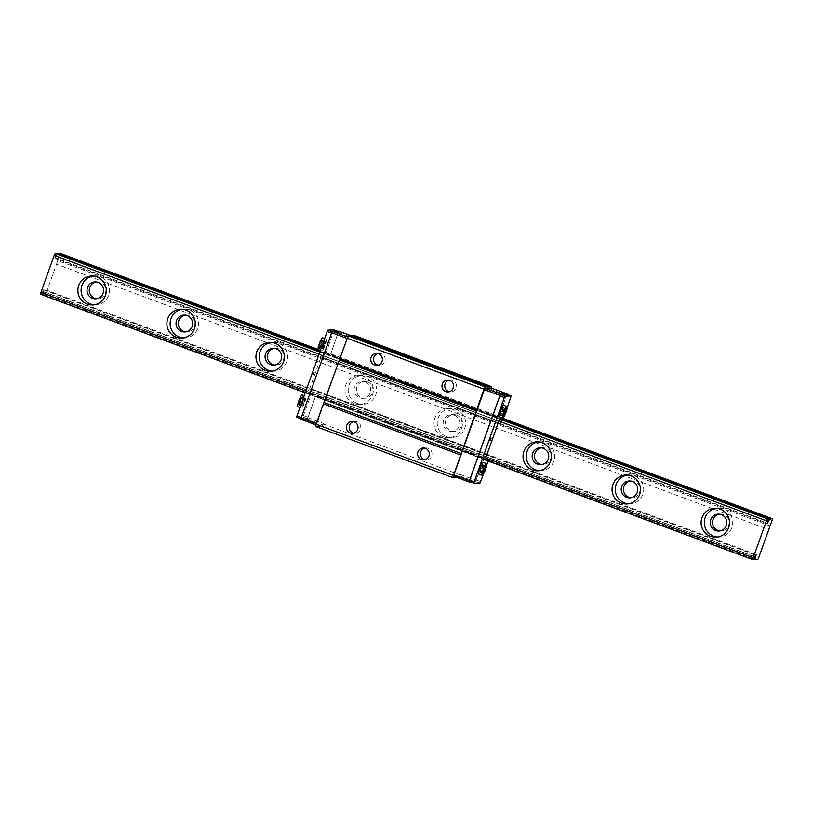 <?xml version="1.0" encoding="UTF-8"?>
<svg xmlns="http://www.w3.org/2000/svg" width="813" height="813" viewBox="0 0 813 813"><rect width="100%" height="100%" fill="white"/><g stroke="black" fill="none" stroke-linecap="round" stroke-linejoin="round"><path stroke-width="0.61" stroke-dasharray="4.07 3.05" d="M94.145 304.814A14.482 14.217 -91.8 0 0 109.511 289.926A14.482 14.217 -91.8 0 0 93.231 276.054M96.178 281.979A8.445 8.293 88.2 0 1 105.792 291.654A8.445 8.293 88.2 0 1 96.717 298.706M185.212 315.159A8.445 8.293 88.2 0 1 194.825 324.824A8.445 8.293 88.2 0 1 185.75 331.877M183.179 337.984A14.482 14.217 -91.8 0 0 198.535 323.096A14.482 14.217 -91.8 0 0 182.264 309.225M274.245 348.33A8.445 8.293 88.2 0 1 283.849 357.994A8.445 8.293 88.2 0 1 274.784 365.047M272.213 371.155A14.482 14.217 -91.8 0 0 287.568 356.267A14.482 14.217 -91.8 0 0 271.288 342.395M365.24 381.968A8.445 8.293 88.2 0 1 362.669 398.34A8.445 8.293 88.2 0 1 354.112 390.169A8.445 8.293 88.2 0 1 365.24 381.968M367.537 381.897A8.445 8.293 88.2 0 1 364.966 398.268A8.445 8.293 88.2 0 1 356.409 390.088A8.445 8.293 88.2 0 1 367.537 381.897M357.527 403.502A14.482 14.217 -91.8 0 0 376.602 389.447A14.482 14.217 -91.8 0 0 348.36 387.598A14.482 14.217 -91.8 0 0 357.527 403.502M354.305 403.604A14.482 14.217 88.2 0 1 358.716 375.535A14.482 14.217 88.2 0 1 373.38 389.549A14.482 14.217 88.2 0 1 354.305 403.604M454.274 415.138A8.445 8.293 88.2 0 1 451.703 431.52A8.445 8.293 88.2 0 1 443.146 423.339A8.445 8.293 88.2 0 1 454.274 415.138M456.571 415.067A8.445 8.293 88.2 0 1 454 431.439A8.445 8.293 88.2 0 1 445.443 423.268A8.445 8.293 88.2 0 1 456.571 415.067M446.561 436.672A14.482 14.217 -91.8 0 0 465.636 422.618A14.482 14.217 -91.8 0 0 437.394 420.768A14.482 14.217 -91.8 0 0 446.561 436.672M443.339 436.774A14.482 14.217 88.2 0 1 447.739 408.705A14.482 14.217 88.2 0 1 462.414 422.719A14.482 14.217 88.2 0 1 443.339 436.774M541.346 447.851A8.445 8.293 88.2 0 1 550.95 457.516A8.445 8.293 88.2 0 1 541.885 464.569M539.314 470.676A14.482 14.217 -91.8 0 0 554.669 455.788A14.482 14.217 -91.8 0 0 538.389 441.916M630.38 481.022A8.445 8.293 88.2 0 1 639.983 490.686A8.445 8.293 88.2 0 1 630.908 497.749M628.347 503.857A14.482 14.217 -91.8 0 0 643.703 488.969A14.482 14.217 -91.8 0 0 627.423 475.097M719.414 514.192A8.445 8.293 88.2 0 1 729.017 523.867A8.445 8.293 88.2 0 1 719.942 530.919M40.65 294.286L41.372 294.255A3.862 0.681 -69.6 0 1 42.743 291.613L43.932 289.164L43.343 291.593A3.862 0.681 -69.6 0 1 42.825 294.215L45.487 294.123A4.827 0.854 110.4 0 0 46.311 292.65L758.57 558.043M46.311 292.65L56.493 264.205L768.752 529.588M56.493 264.205L57.794 260.577L770.053 525.96M57.794 260.577L59.867 254.784L772.126 520.178M59.867 254.784A4.827 0.854 110.4 0 0 60.091 253.331M318.147 349.488L503.379 418.502M320.088 351.287L502.149 419.122L324.976 353.106L325.993 353.066L334.001 329.966M57.225 253.92A3.862 0.681 -69.6 0 1 56.056 256.065L767.716 521.224M56.056 256.065L55.386 257.823L767.198 523.054M55.386 257.823L54.867 258.514L54.878 257.843L767.147 523.226M54.878 257.843L55.467 256.085L767.726 521.468M319.905 351.795L500.696 419.162A3.862 0.681 110.4 0 0 500.178 421.784L499.589 424.213L500.778 421.764A3.862 0.681 110.4 0 0 501.936 419.63M55.467 256.085A3.862 0.681 -69.6 0 1 55.985 253.463M319.804 352.059L499.975 419.183L323.523 353.147A3.862 0.681 110.4 0 0 323.005 355.769L322.415 358.198L323.604 355.748A3.862 0.681 110.4 0 0 324.976 353.106M319.072 354.122L498.887 421.134L321.714 355.118A4.583 0.813 -69.6 0 1 322.802 353.167M305.84 391.063L485.666 458.065L308.493 392.049L321.714 355.118M305.2 392.852L486.093 459.955A3.862 0.681 110.4 0 1 487.465 457.313L488.654 454.863L311.481 388.848L310.292 391.297A3.862 0.681 110.4 0 0 308.92 393.939L308.188 393.97A4.583 0.813 -69.6 0 1 308.493 392.049M41.372 294.255L753.631 559.649M42.743 291.613L755.003 556.996M43.424 289.845L755.684 555.238M43.922 289.834L755.765 555.066M43.343 291.593L755.084 556.783M42.825 294.215L753.844 559.141M45.487 294.123L757.746 559.517M717.381 537.027A14.482 14.217 -91.8 0 0 732.737 522.139A14.482 14.217 -91.8 0 0 716.456 508.267M353.421 421.632A5.935 5.823 88.2 0 1 360.454 429.386A5.935 5.823 88.2 0 1 353.787 433.156M499.101 416.978A6.27 1.108 110.4 0 0 502.332 411.256A6.27 1.108 110.4 0 0 503.41 405.199M483.542 473.898L486.702 465.097M488.156 461.022L488.562 459.884L487.536 459.914A3.862 0.681 110.4 0 0 488.054 457.292L488.654 454.863M503.999 416.784L507.149 407.984M478.654 474.091A6.27 1.108 110.4 0 0 481.885 468.369A6.27 1.108 110.4 0 0 482.952 462.312M313.046 374.773L313.869 372.506L313.046 374.773M322.842 345.108A6.27 1.108 110.4 0 0 321.846 350.952A6.27 1.108 110.4 0 0 325.078 345.454A6.27 1.108 110.4 0 0 326.226 339.184A6.27 1.108 110.4 0 0 322.842 345.108M296.765 417.181L302.832 416.988L311.389 393.868L310.363 393.899A3.862 0.681 110.4 0 0 310.881 391.277L311.481 388.848M302.395 402.222A6.27 1.108 110.4 0 0 301.399 408.065A6.27 1.108 110.4 0 0 304.631 402.567A6.27 1.108 110.4 0 0 305.779 396.297A6.27 1.108 110.4 0 0 302.395 402.222M480.32 469.447L479.965 471.723L480.666 470.463L482.495 464.64L481.215 466.947L481.57 464.67L480.869 465.93L479.03 471.753L480.32 469.447L483.471 470.615M500.767 412.333L500.412 414.61L501.113 413.35L502.952 407.526L501.662 409.833L502.017 407.557L501.316 408.817L499.477 414.64L500.767 412.333L503.918 413.502M483.522 473.054L479.965 471.723M302.223 394.976A6.27 1.108 -69.6 0 1 301.145 401.033A6.27 1.108 -69.6 0 1 297.924 406.744M299.926 403.126L299.225 404.376L299.58 402.1L298.3 404.407L298.493 403.167L300.83 397.323L300.475 399.6L301.765 397.293L299.926 403.126L303.493 404.447L302.792 405.707L303.147 403.431L301.857 405.738L302.05 404.498L304.397 398.655L304.042 400.931L305.322 398.624L303.493 404.447M299.225 404.376L302.792 405.707M299.58 402.1L303.147 403.431M320.373 346.013L319.672 347.263L320.027 344.986L318.747 347.293L318.94 346.053L321.277 340.21L320.922 342.486L322.212 340.18L320.373 346.013L323.94 347.334L323.239 348.594L323.594 346.318L322.304 348.625L322.497 347.385L324.844 341.541L324.489 343.818L325.769 341.511L323.94 347.334M322.67 337.862A6.27 1.108 -69.6 0 1 321.602 343.919A6.27 1.108 -69.6 0 1 318.371 349.631M319.672 347.263L323.239 348.594M320.027 344.986L323.594 346.318M318.747 347.293L322.304 348.625M318.94 346.053L322.497 347.385M320.22 343.747L323.787 345.078M320.576 341.47L324.143 342.801M321.277 340.21L324.844 341.541M320.922 342.486L324.489 343.818M322.212 340.18L325.769 341.511M322.019 341.43L325.576 342.751M320.729 343.736L324.296 345.058M313.483 374.935L314.316 372.669L313.025 374.763M301.572 398.543L305.129 399.864M300.282 400.85L303.849 402.171M301.765 397.293L305.322 398.624M300.475 399.6L304.042 400.931M300.83 397.323L304.397 398.655M300.129 398.583L303.696 399.915M299.773 400.86L303.34 402.191M298.493 403.167L302.05 404.498M298.3 404.407L301.857 405.738M503.044 415.961L499.477 414.64M503.237 414.721L499.67 413.4M504.517 412.415L500.96 411.093M504.873 410.138L501.316 408.817M505.574 408.878L502.017 407.557M504.741 410.982L501.662 409.833M506.509 408.848L502.952 407.526M505.899 409.945L502.759 408.766M504.548 412.221L501.469 411.073M504.192 414.498L501.113 413.35M503.969 415.941L500.412 414.61M482.597 473.075L479.03 471.753M482.79 471.835L479.223 470.514M484.07 469.528L480.513 468.207M484.426 467.251L480.869 465.93M485.127 465.991L481.57 464.67M484.294 468.095L481.215 466.947M486.062 465.961L482.495 464.64M485.452 467.058L482.302 465.879M484.101 469.335L481.022 468.186M483.745 471.611L480.666 470.463M489.772 440.616L490.595 438.349L489.772 440.616M424.65 448.166A5.935 5.823 88.2 0 1 431.683 455.92A5.935 5.823 88.2 0 1 425.016 459.691M448.989 380.179A5.935 5.823 88.2 0 1 456.032 387.933A5.935 5.823 88.2 0 1 449.355 391.703M377.76 353.635A5.935 5.823 88.2 0 1 384.803 361.389A5.935 5.823 88.2 0 1 378.136 365.159M303.605 415.626L308.056 417.282L307.294 418.654L301.216 418.847L301.42 417.496L332.375 331.816L338.452 331.623L330.769 353.818L499.05 416.52L506.509 395.667L510.96 397.323M302.832 416.988L307.294 418.654M337.344 331.206L338.452 331.623M333.787 331.308L338.238 332.974M308.056 417.282L315.515 396.429L483.786 459.132L475.564 481.347L480.016 483.003M476.327 479.975L480.778 481.642M506.723 394.315L506.509 395.667M475.564 481.347L469.487 481.54M315.515 396.429L307.223 419.102L300.962 419.305M338.706 331.165L330.769 353.818M483.786 459.132L475.493 481.794L470.595 481.957M506.895 394.386L499.05 416.52M456.967 477.434L459.233 477.363L460.676 474.619L459.914 475.991L453.654 476.194M459.914 475.991L475.493 481.794M460.676 474.619L476.255 480.432M491.398 388.055L491.184 389.407L506.763 395.209M315.688 426.479L322.131 426.276L323.401 423.99L322.802 424.904L316.542 425.108L316.755 423.756L347.263 338.543L348.025 337.171L354.285 336.968L354.072 338.32L354.59 335.617M352.039 335.932A2.896 0.508 -69.6 0 1 351.541 336.379A2.896 0.508 -69.6 0 1 351.46 335.718M491.184 389.407L491.479 388.086M354.234 337.862L491.347 388.949M338.493 332.517L354.072 338.32M330.871 353.818L499.141 416.52M325.993 353.066L503.176 419.081M323.604 355.748L500.778 421.764M322.924 357.517L500.097 423.532M322.426 357.527L499.599 423.543M323.005 355.769L500.178 421.784M323.523 353.147L500.696 419.162M308.188 393.97L485.371 459.985M308.92 393.939L486.093 459.955M310.292 391.297L487.465 457.313M310.962 389.529L488.135 455.544M311.46 389.518L488.643 455.534M310.881 391.277L488.054 457.292M310.363 393.899L487.536 459.914M311.389 393.868L488.562 459.884M315.607 396.429L483.877 459.121M323.401 423.99L460.514 475.077M307.985 417.73L323.564 423.532M322.131 426.276L459.233 477.363M347.497 336.978L348.025 337.171M350.962 335.728L354.285 336.968M315.932 424.884L316.542 425.108M307.223 419.102L322.802 424.904M94.836 275.902L91.615 276.014M95.761 304.855L92.54 304.956M95.568 298.818L97.875 298.747M95.03 281.938L97.326 281.867M184.602 331.999L186.909 331.917M184.063 315.109L186.36 315.038M183.87 309.082L180.649 309.184M184.795 338.025L181.573 338.127M273.635 365.169L275.932 365.098M273.097 348.279L275.394 348.208M272.904 342.253L269.682 342.354M273.829 371.195L270.607 371.307M362.669 398.34L364.966 398.268M362.131 381.46L364.427 381.388M361.937 375.423L358.716 375.535M362.862 404.376L359.641 404.478M451.703 431.52L454 431.439M451.154 414.63L453.461 414.559M450.961 408.604L447.739 408.705M451.896 437.546L448.674 437.648M540.736 464.69L543.033 464.619M540.188 447.8L542.495 447.729M539.995 441.774L536.773 441.876M540.93 470.717L537.708 470.818M629.76 497.861L632.067 497.79M629.221 480.981L631.528 480.9M629.028 474.944L625.807 475.046M629.953 503.897L626.732 503.999M767.126 523.897L54.867 258.514M756.192 554.547L43.932 289.164M718.794 531.041L721.101 530.96M718.255 514.151L720.562 514.08M718.062 508.125L714.84 508.227M718.987 537.068L715.765 537.169M354.793 421.419L352.029 421.5M355.179 433.278L352.415 433.37M305.779 396.297L304.184 395.707M301.399 408.065L299.946 407.516M326.226 339.184L324.631 338.594M321.846 350.952L320.403 350.403M426.022 447.953L423.258 448.044M426.398 459.812L423.644 459.904M450.361 379.966L447.607 380.047M450.748 391.825L447.983 391.917M379.143 353.421L376.378 353.513M379.519 365.281L376.754 365.372M488.654 387.466L351.541 336.379M499.589 424.213L322.415 358.198"/><path stroke-width="1.22" d="M93.231 276.054A14.482 14.217 -91.8 0 0 94.145 304.814M98.139 282.446A8.445 8.293 88.2 0 1 95.568 298.818A8.445 8.293 88.2 0 1 87.011 290.648A8.445 8.293 88.2 0 1 98.139 282.446M87.204 304.082A14.482 14.217 88.2 0 1 91.615 276.014A14.482 14.217 88.2 0 1 106.29 290.028A14.482 14.217 88.2 0 1 87.204 304.082M96.717 298.706A8.445 8.293 88.2 0 1 96.178 281.979M187.173 315.617A8.445 8.293 88.2 0 1 184.602 331.999A8.445 8.293 88.2 0 1 176.045 323.818A8.445 8.293 88.2 0 1 187.173 315.617M185.75 331.877A8.445 8.293 88.2 0 1 185.212 315.159M182.264 309.225A14.482 14.217 -91.8 0 0 183.179 337.984M176.238 337.253A14.482 14.217 88.2 0 1 180.649 309.184A14.482 14.217 88.2 0 1 195.313 323.198A14.482 14.217 88.2 0 1 176.238 337.253M276.207 348.797A8.445 8.293 88.2 0 1 273.635 365.169A8.445 8.293 88.2 0 1 265.079 356.988A8.445 8.293 88.2 0 1 276.207 348.797M274.784 365.047A8.445 8.293 88.2 0 1 274.245 348.33M271.288 342.395A14.482 14.217 -91.8 0 0 272.213 371.155M265.272 370.423A14.482 14.217 88.2 0 1 269.682 342.354A14.482 14.217 88.2 0 1 284.347 356.379A14.482 14.217 88.2 0 1 265.272 370.423M543.297 448.319A8.445 8.293 88.2 0 1 540.736 464.69A8.445 8.293 88.2 0 1 532.169 456.51A8.445 8.293 88.2 0 1 543.297 448.319M541.885 464.569A8.445 8.293 88.2 0 1 541.346 447.851M538.389 441.916A14.482 14.217 -91.8 0 0 539.314 470.676M532.373 469.944A14.482 14.217 88.2 0 1 536.773 441.876A14.482 14.217 88.2 0 1 551.448 455.9A14.482 14.217 88.2 0 1 532.373 469.944M632.331 481.489A8.445 8.293 88.2 0 1 629.76 497.861A8.445 8.293 88.2 0 1 621.203 489.69A8.445 8.293 88.2 0 1 632.331 481.489M630.908 497.749A8.445 8.293 88.2 0 1 630.38 481.022M627.423 475.097A14.482 14.217 -91.8 0 0 628.347 503.857M621.406 503.125A14.482 14.217 88.2 0 1 625.807 475.046A14.482 14.217 88.2 0 1 640.481 489.07A14.482 14.217 88.2 0 1 621.406 503.125M719.942 530.919A8.445 8.293 88.2 0 1 719.414 514.192M758.57 558.043L772.126 520.178A4.827 0.854 110.4 0 0 772.35 518.714L769.687 518.806A3.862 0.681 -69.6 0 1 768.315 521.448L767.126 523.897L767.726 521.468A3.862 0.681 -69.6 0 1 768.244 518.846L767.513 518.877A4.583 0.813 110.4 0 0 766.435 520.818L753.204 557.748A4.583 0.813 110.4 0 0 752.909 559.669L753.631 559.649A3.862 0.681 -69.6 0 1 755.003 556.996L756.192 554.547L755.602 556.976A3.862 0.681 -69.6 0 1 755.084 559.598L757.746 559.517A4.827 0.854 110.4 0 0 758.57 558.043M320.088 351.287L57.428 253.412L60.091 253.331L318.147 349.488M503.379 418.502L772.35 518.714M501.936 419.63A3.862 0.681 110.4 0 0 502.149 419.122L769.687 518.806M767.716 521.224L768.315 521.448M57.428 253.412A3.862 0.681 -69.6 0 1 57.225 253.92M319.804 352.059L55.254 253.483L319.905 351.795M752.909 559.669L485.371 459.985A4.583 0.813 -69.6 0 1 485.666 458.065L498.887 421.134A4.583 0.813 -69.6 0 1 499.975 419.183L768.244 518.846M499.975 419.183L767.513 518.877M55.254 253.483A4.583 0.813 110.4 0 0 54.176 255.424L319.072 354.122M498.887 421.134L766.435 520.818M710.44 536.295A14.482 14.217 88.2 0 1 714.84 508.227A14.482 14.217 88.2 0 1 729.515 522.241A14.482 14.217 88.2 0 1 710.44 536.295M54.176 255.424L40.945 292.365L305.84 391.063M485.666 458.065L753.204 557.748M40.945 292.365A4.583 0.813 110.4 0 0 40.65 294.286L305.2 392.852M755.084 556.783L755.602 556.976M753.844 559.141L755.084 559.598M721.365 514.659A8.445 8.293 88.2 0 1 718.794 531.041A8.445 8.293 88.2 0 1 710.237 522.861A8.445 8.293 88.2 0 1 721.365 514.659M716.456 508.267A14.482 14.217 -91.8 0 0 717.381 537.027M353.787 433.156A5.935 5.823 88.2 0 1 353.421 421.632M346.755 425.392A5.935 5.823 88.2 0 1 358.045 427.252A5.935 5.823 88.2 0 1 352.415 433.37A5.935 5.823 88.2 0 1 346.755 425.392M490.219 440.788L491.042 438.522L490.219 440.788M506.966 406.53A6.27 1.108 110.4 0 0 503.735 412.018A6.27 1.108 110.4 0 0 502.586 418.289A6.27 1.108 110.4 0 0 502.668 418.299A6.27 1.108 110.4 0 0 505.899 412.587A6.27 1.108 110.4 0 0 506.966 406.53L503.41 405.199A6.27 1.108 110.4 0 0 500.178 410.697A6.27 1.108 110.4 0 0 499.019 416.957A6.27 1.108 110.4 0 0 499.101 416.978M507.149 407.984L511.174 395.972L505.097 396.175L504.334 397.537L474.152 481.855L473.938 483.196L480.016 483.003L483.542 473.898M486.702 465.097L488.156 461.022M502.149 419.122L503.176 419.081L503.999 416.784M486.52 463.644A6.27 1.108 110.4 0 0 483.288 469.131A6.27 1.108 110.4 0 0 482.139 475.402A6.27 1.108 110.4 0 0 482.221 475.412A6.27 1.108 110.4 0 0 485.442 469.701A6.27 1.108 110.4 0 0 486.52 463.644L482.952 462.312A6.27 1.108 110.4 0 0 479.721 467.81A6.27 1.108 110.4 0 0 478.572 474.07A6.27 1.108 110.4 0 0 478.654 474.091M337.344 331.206L334.001 329.966L327.924 330.159L327.161 331.521L296.969 415.839L296.765 417.181L301.044 418.776M483.877 470.768L483.522 473.054L484.223 471.794L486.062 465.961L484.772 468.268L485.127 465.991L483.471 470.615M504.324 413.654L503.969 415.941L504.67 414.681L506.509 408.848L505.219 411.154L505.574 408.878L503.918 413.502M297.924 406.744A6.27 1.108 -69.6 0 1 297.843 406.734A6.27 1.108 -69.6 0 1 298.828 400.89A6.27 1.108 -69.6 0 1 302.223 394.976L304.184 395.707M318.371 349.631A6.27 1.108 -69.6 0 1 318.29 349.62A6.27 1.108 -69.6 0 1 319.285 343.777A6.27 1.108 -69.6 0 1 322.67 337.862L324.631 338.594M425.016 459.691A5.935 5.823 88.2 0 1 424.65 448.166M417.973 451.937A5.935 5.823 88.2 0 1 429.274 453.786A5.935 5.823 88.2 0 1 423.644 459.904A5.935 5.823 88.2 0 1 417.973 451.937M449.355 391.703A5.935 5.823 88.2 0 1 448.989 380.179M442.323 383.939A5.935 5.823 88.2 0 1 453.613 385.799A5.935 5.823 88.2 0 1 447.983 391.917A5.935 5.823 88.2 0 1 442.323 383.939M378.136 365.159A5.935 5.823 88.2 0 1 377.76 353.635M371.094 357.405A5.935 5.823 88.2 0 1 382.395 359.255A5.935 5.823 88.2 0 1 376.754 365.372A5.935 5.823 88.2 0 1 371.094 357.405M473.938 483.196L469.487 481.54L469.69 480.188L499.883 395.88L500.645 394.508L506.723 394.315L511.174 395.972M469.69 480.188L474.152 481.855M296.969 415.839L301.349 417.465M327.161 331.521L331.531 333.157M327.924 330.159L332.222 331.755M315.932 424.884L300.962 419.305L301.166 417.953L331.684 332.73L332.446 331.369L338.706 331.165L350.962 335.728M470.595 481.957L469.233 481.997L469.436 480.646L499.954 395.433L500.717 394.061L506.977 393.858L506.895 394.386M469.233 481.997L453.654 476.194L453.857 474.843L484.375 389.63L485.137 388.258L491.398 388.055L506.977 393.858M485.137 388.258L500.717 394.061M484.375 389.63L499.954 395.433M453.857 474.843L469.436 480.646M491.479 388.086L491.702 386.703L489.304 386.775A2.896 0.508 -69.6 0 1 488.654 387.466A2.896 0.508 -69.6 0 1 488.572 386.805L351.46 335.718L348.147 335.82L316.033 424.223L315.688 426.479L452.79 477.566L456.967 477.434M491.702 386.703L354.59 335.617L352.192 335.688A2.896 0.508 -69.6 0 1 352.039 335.932M488.572 386.805L485.249 386.907L483.979 389.193L452.79 477.566M348.147 335.82L485.249 386.907M352.192 335.688L489.304 386.775M316.033 424.223L453.146 475.31M323.34 403.827L460.453 454.914M324.102 402.455L461.215 453.542M339.356 359.854L476.469 410.941M339.57 358.503L476.682 409.589M346.877 338.106L483.979 389.193M332.446 331.369L347.497 336.978M331.684 332.73L346.785 338.36M301.166 417.953L316.267 423.573M500.645 394.508L505.097 396.175M499.883 395.88L504.334 397.537M299.946 407.516L297.843 406.734M320.403 350.403L318.29 349.62M499.019 416.957L502.586 418.289M478.572 474.07L482.139 475.402"/></g></svg>
